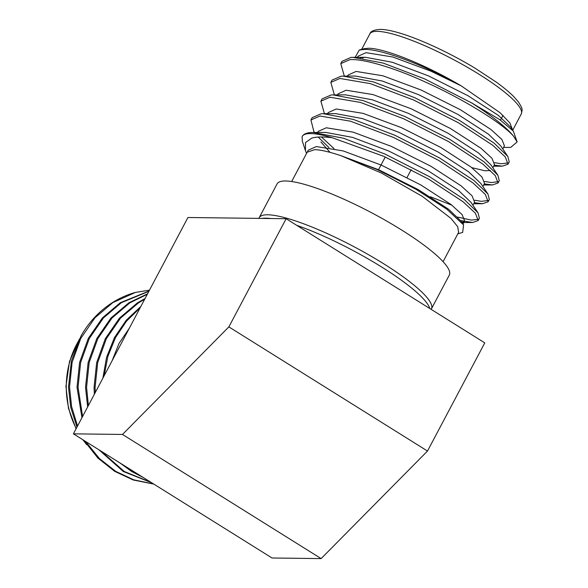 <?xml version="1.0" encoding="UTF-8"?>
<svg xmlns="http://www.w3.org/2000/svg" width="588" height="588" viewBox="0 0 588 588"><rect width="100%" height="100%" fill="white"/><g stroke="black" fill="none" stroke-linecap="round" stroke-linejoin="round"><path stroke-width="0.88" d="M85.598 441.463L99.379 458.522L115.77 471.392L133.741 479.83L153.666 484.005M83.908 440.405L97.924 458.096L114.733 471.378L133.248 479.999L153.791 484.086M124.2 465.593L132.814 471.605L140.848 475.993M119.981 462.947L131.778 471.591L143.494 477.647M101.04 451.114L124.288 471.495L151.101 482.403M98.975 449.82L123.259 471.48L151.608 482.719M140.084 307.899L126.516 321.136L115.52 337.563L107.913 356.232L104.105 375.857M140.804 306.546L126.236 320.225L114.484 337.549L106.546 357.372L102.871 378.194M144.655 299.27L138.415 302.916L120.496 318.137L106.362 338.681L97.689 362.634L95.094 387.441L95.285 392.519M145.052 298.52L137.379 302.901L119.467 318.13L105.326 338.666L96.66 362.627L94.058 387.426L94.367 394.247M147.309 294.265L129.889 302.805L111.977 318.034L97.836 338.57L89.17 362.531L86.568 387.33L88.398 405.529M147.544 293.809L128.86 302.798L110.941 318.02L96.799 338.563L88.134 362.517L85.532 387.323L87.641 406.947M148.874 291.303L121.371 302.702L103.451 317.932L89.31 338.467L80.644 362.428L78.042 387.227L82.599 416.48M149.007 291.045L120.334 302.688L102.415 317.917L88.281 338.453L79.608 362.414L77.013 387.213L81.945 417.7M149.484 290.149L135.409 292.42A97.432 89.567 90.7 0 0 80.982 336.027L71.383 361.025L68.487 387.11L70.7 407.227L76.977 427.101M135.409 292.42L112.845 302.599L94.933 317.821L80.791 338.365L72.118 362.318L69.524 387.117L71.611 406.668L77.543 426.021M129.331 328.207L119.041 343.399L112.08 360.797M262.108 218.42A97.432 18.713 27.9 0 1 265.93 218.17A97.432 18.713 27.9 0 1 270.723 218.53M461.896 222.418L464.652 220.926L462.117 214.598L451.158 204.609L420.743 184.911L381.296 165.103L343.157 150.918L316.337 146.559L308.296 150.161L307.215 152.189L314.676 149.668C320.431 149.756 329.207 151.77 341.018 155.702L381.443 173.056L422.316 196.363L450.996 218.413L457.743 226.755L458.596 232.378L443.08 261.682M362.833 58.219L362.34 57.47M359.224 50.068L363.854 48.745L368.375 48.26C384.096 48.062 426.374 65.033 461.154 85.841L500.079 112.734L509.884 122.914L512.611 130.007M513.581 136.254L517.131 141.951L513.353 131.109L499.8 119.658L471.664 102.929A97.432 18.713 -152.1 0 1 513.581 136.254C502.865 123.531 462.058 98.255 423.514 81.203C393.916 67.649 362.465 58.455 349.845 59.675L340.775 63.622L344.318 76.117M494.192 165.132L502.453 166.161L508.025 164.199L505.224 156.849L492.825 145.346L458.339 122.73L413.57 99.982L370.308 83.621L339.901 78.454L330.831 82.401L334.374 94.896M471.664 102.929L424.72 78.924L383.207 63.085L352.896 57.337L351.051 57.396L341.981 61.343L340.775 63.622M494.604 162.678L501.263 163.773L508.311 162.898M302.114 136.651A97.432 18.713 27.9 0 1 302.195 136.489A97.432 18.713 27.9 0 1 310.714 133.586A97.432 18.713 27.9 0 1 332.257 137.746L383.743 156.32L428.505 179.068L462.991 201.684L475.391 213.187L478.191 220.537L479.396 218.258L477.978 212.753L464.197 199.406L429.71 176.79L384.949 154.041L343.436 138.202L313.117 132.454L311.28 132.513C306.473 132.756 303.415 134.137 302.114 136.651L302.32 141.157M474.303 202.691L482.564 203.72L488.136 201.757L485.335 194.407L472.936 182.905L438.45 160.289L393.688 137.541L350.419 121.179L320.019 116.012L310.942 119.959L313.852 131.506L314.506 132.454M318.351 137.224L328.964 147.566M460.639 220.574L472.627 222.499L478.191 220.537M488.136 201.757L489.341 199.479L487.922 193.974L474.141 180.626L439.655 158.01L394.893 135.262L353.381 119.423L323.062 113.675L321.224 113.734L312.154 117.681L310.942 119.959M321.423 136.975L334.028 148.58M457.633 217.097L471.436 220.11L478.485 219.236M484.247 183.912L492.509 184.941L498.08 182.978L495.28 175.628L482.88 164.126L448.394 141.51L403.633 118.761L360.363 102.4L329.964 97.233L320.886 101.18L324.429 113.675M498.08 182.978L499.285 180.7L497.867 175.195L484.086 161.847L449.6 139.231L404.838 116.483L363.318 100.644L333.006 94.896L331.169 94.955L322.092 98.902L320.886 101.18M474.714 200.236L481.381 201.331L488.43 200.457M508.025 164.199L509.23 161.921L507.804 156.415L494.03 143.068L459.544 120.452L414.783 97.704L373.262 81.864L342.951 76.117L341.113 76.175L332.036 80.122L330.831 82.401M484.659 181.457L491.325 182.552L498.374 181.677M355.145 57.389L359.224 50.076L364.339 49.443C381.597 48.819 425.469 65.584 461.154 85.841L431.011 71.207L392.872 57.021L366.052 52.663L358.011 56.264L357.335 57.536M306.554 153.431L305.466 150.712L305.481 142.597L311.816 138.062C316.689 136.725 323.503 136.622 332.257 137.746M457.831 233.818L462.653 232.436L463.572 224.91L446.814 209.188L415.731 189.138L377.467 169.653L341.018 155.702L378.804 169.8L418.259 189.608L448.666 209.299L460.992 221.081L463.572 224.91M258.918 218.383A97.432 18.713 27.9 0 1 259.198 217.692L277.095 183.89A97.432 18.713 27.9 0 1 285.614 180.986A97.432 18.713 27.9 0 1 387.147 221.323A97.432 18.713 27.9 0 1 449.313 275.074L431.416 308.876A97.432 18.713 27.9 0 1 431.122 309.339M259.198 217.692A97.432 18.713 27.9 0 1 267.716 214.789A97.432 18.713 27.9 0 1 369.242 255.126A97.432 18.713 27.9 0 1 431.416 308.876M517.131 141.951L510.729 147.39L503.571 147.419M502.769 148.933L504.423 145.809L501.895 139.481L490.929 129.492L460.514 109.794L421.067 89.986L382.935 75.801L356.108 71.442L348.067 75.043L347.39 76.315M492.825 167.712L494.479 164.589L491.95 158.26L480.984 148.272L450.57 128.574L411.122 108.765L372.99 94.58L346.163 90.221L338.122 93.823L337.563 94.881M482.88 186.492L484.534 183.368L482.006 177.039L471.039 167.051L440.625 147.353L401.178 127.545L363.046 113.359L336.226 109.001L328.178 112.602L327.619 113.66M472.936 205.271L474.59 202.147L472.061 195.819L461.095 185.83L430.688 166.132L391.233 146.324L353.101 132.138L326.281 127.78L318.24 131.381L317.674 132.44M320.886 141.951L330.022 152.343M513.353 131.109L510.707 127.184L498.381 115.402L467.975 95.712L428.52 75.903L392.211 62.24L365.493 57.293L360.231 57.845M507.804 156.415L500.77 145.964L488.444 134.182L458.03 114.491L418.582 94.683L382.266 81.019L355.549 76.073L342.951 76.117M471.841 167.668L485.063 170.785L490.377 170.505M497.867 175.195L490.826 164.743L478.5 152.961L448.085 133.27L408.638 113.462L372.322 99.798L345.604 94.852L333.006 94.896M487.922 193.974L480.881 183.522L468.555 171.74L438.141 152.049L398.693 132.241L362.384 118.578L335.667 113.631L323.062 113.675M430.342 196.745L451.951 205.227M477.978 212.753L470.937 202.301L458.611 190.519L428.196 170.829L388.749 151.02L352.44 137.357L325.723 132.41L313.117 132.454M296.69 225.314A97.432 18.713 27.9 0 1 429.791 308.509M228.864 326.891L286.135 218.721L187.947 217.501L73.404 433.841L272.038 557.99L321.129 558.6L122.495 434.451L228.864 326.891L427.498 451.04L321.129 558.6M73.404 433.841L122.495 434.451M427.498 451.04L484.769 342.87L286.135 218.721M78.263 341.385A85.657 78.741 90.7 0 0 76.212 428.534M83.268 440.008A85.657 78.741 90.7 0 0 85.672 443.139M377.327 31.355A85.657 16.449 -152.1 0 0 369.837 33.913C370.609 31.23 374.152 29.731 380.473 29.4C384.501 29.451 389.653 30.319 395.937 32.002C404.794 34.398 415.069 38.124 426.756 43.189C443.043 50.289 459.044 58.565 474.781 68.01L496.243 82.1C503.828 87.583 509.811 92.573 514.199 97.079L518.491 102.047C522.71 108.993 522.6 108.758 521.233 114.072A85.657 16.449 -152.1 0 0 466.578 66.819A85.657 16.449 -152.1 0 0 377.327 31.355M86.759 444.749L82.812 439.721M76.073 428.799L68.465 408.337L65.944 386.419L69.457 361.591L79.453 338.938M407.043 177.502L411.21 169.638M500.484 120.136L503.005 115.38M291.677 181.523L307.208 152.189M361.649 49.377L369.837 33.913M305.466 150.712L302.328 141.157M512.714 130.161L521.233 114.072M464.652 220.926L462.991 224.05M493.626 166.198L502.453 166.161M483.681 184.977L492.509 184.941M473.737 203.757L482.564 203.72M314.484 132.454L313.852 131.506M461.977 222.543L472.627 222.499M352.896 57.337L365.493 57.293M378.547 169.689L385.265 157.011"/></g></svg>
